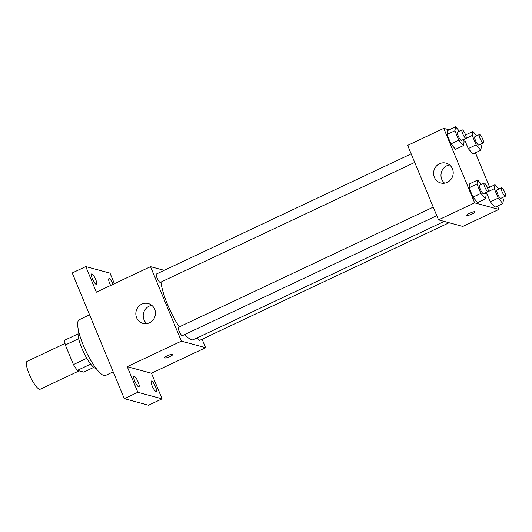 <?xml version="1.0" encoding="UTF-8"?>
<svg xmlns="http://www.w3.org/2000/svg" width="532" height="532" viewBox="0 0 532 532"><rect width="100%" height="100%" fill="white"/><g stroke="black" fill="none" stroke-linecap="round" stroke-linejoin="round"><path stroke-width="0.8" d="M65.024 343.453L27.125 361.328A15.408 3.658 64.8 0 0 29.745 375.432A15.408 3.658 64.8 0 0 39.481 389.231A15.408 3.658 64.8 0 0 40.266 389.198L79.148 370.864M86.816 358.269L73.429 364.58L65.316 344.982A19.884 4.721 64.8 0 1 64.844 340.121L78.024 333.903M93.805 367.366L83.757 372.107L77.379 370.385A19.884 4.721 64.8 0 1 73.429 364.58M90.713 364.094L77.379 370.385M96.106 368.423A20.542 4.881 -115.2 0 1 83.418 351.812A20.542 4.881 -115.2 0 1 78.676 331.456M78.656 338.691L65.316 344.982M89.582 314.844L79.201 319.739A30.809 7.322 64.8 0 0 84.448 347.941A30.809 7.322 64.8 0 0 103.913 375.539A30.809 7.322 64.8 0 0 105.489 375.472L113.19 371.841M202.1 339.217L205.618 347.702L151.474 373.238L162.08 398.84L148.548 405.224L124.302 398.668L72.232 272.963L85.772 266.579L110.018 273.135L114.387 283.696M155.51 386.731A5.772 1.37 -115.2 0 1 156.268 391.486A5.772 1.37 -115.2 0 1 152.105 385.806A5.772 1.37 -115.2 0 1 151.347 381.045A5.772 1.37 -115.2 0 1 155.51 386.731M138.174 382.043A5.772 1.37 -115.2 0 1 138.932 386.797A5.772 1.37 -115.2 0 1 134.769 381.118A5.772 1.37 -115.2 0 1 134.011 376.357A5.772 1.37 -115.2 0 1 138.174 382.043M151.474 373.238L127.228 366.681L137.835 392.284L124.302 398.668M162.08 398.84L137.835 392.284M205.618 347.702L181.372 341.145L127.228 366.681M181.372 341.145L150.516 266.658L96.378 292.188L85.772 266.579M149.499 322.784A10.268 9.775 105.1 0 1 142.962 323.389A10.268 9.775 105.1 0 1 136.199 310.921A10.268 9.775 105.1 0 1 148.322 303.559A10.268 9.775 105.1 0 1 155.437 312.57A10.268 9.775 105.1 0 1 149.499 322.784M95.747 279.613A5.772 1.37 -115.2 0 1 96.505 284.374A5.772 1.37 -115.2 0 1 92.342 278.695A5.772 1.37 -115.2 0 1 91.584 273.933A5.772 1.37 -115.2 0 1 95.747 279.613M110.656 285.451A5.772 1.37 -115.2 0 1 109.678 283.383A5.772 1.37 -115.2 0 1 108.92 278.622A5.772 1.37 -115.2 0 1 113.083 284.301A5.772 1.37 -115.2 0 1 113.083 284.307M184.89 334.475A35.943 8.539 64.8 0 0 191.567 339.768A35.943 8.539 64.8 0 0 193.395 339.689L444.22 221.405M161.016 282.066A35.943 8.539 64.8 0 0 179.251 326.907M150.516 266.658L164.182 270.349M411.196 153.861L156.395 274.027A4.622 1.097 64.8 0 0 157.186 278.256A4.622 1.097 64.8 0 0 160.105 282.392A4.622 1.097 64.8 0 0 160.338 282.386L414.734 162.413M197.385 337.813A4.622 1.097 64.8 0 0 199.5 340.347A4.622 1.097 64.8 0 0 199.733 340.334L449.114 222.728M436.799 215.673L182.403 335.645A4.622 1.097 -115.2 0 1 179.437 331.935A4.622 1.097 -115.2 0 1 178.459 327.286L433.254 207.128M172.627 354.265A4.495 0.865 -22.5 0 1 172.833 354.405A4.495 0.865 -22.5 0 1 169.01 356.925A4.495 0.865 -22.5 0 1 164.528 357.843A4.495 0.865 -22.5 0 1 167.846 355.542A4.495 0.865 -22.5 0 1 172.627 354.265M172.827 354.405A4.495 0.865 -22.5 0 1 169.01 356.919A4.495 0.865 -22.5 0 1 164.528 357.843M146.865 323.596A10.268 9.775 105.1 0 1 143.587 312.916A10.268 9.775 105.1 0 1 151.8 305.348M497.487 206.057L498.876 209.409L462.78 226.426L438.534 219.869L407.678 145.382L443.774 128.358L449.174 129.821M475.422 152.79L489.693 187.237M463.259 139.53L464.123 141.605L463.419 145.588L455.518 149.312L450.923 143.893L447.026 134.483L447.725 130.5L455.625 126.776L459.342 131.158M486.421 192.438L490.318 201.841L486.421 192.438L494.314 188.714L495.019 184.724L498.737 189.106M494.92 207.267L490.318 201.841L494.92 207.267L502.813 203.543L498.211 198.117L494.314 188.714M465.294 134.177L466.511 134.503M498.876 209.409L474.63 202.852L443.774 128.358M464.363 139.171L468.26 148.581L464.363 139.171L472.256 135.454L472.961 131.464L476.679 135.846M472.855 154.001L468.26 148.581L472.855 154.001L480.755 150.277L476.153 144.857L472.256 135.454M485.324 192.79L486.182 194.865L485.477 198.855L477.583 202.579L472.981 197.153L469.084 187.749L469.789 183.759L477.683 180.035L481.4 184.418M474.63 202.852L438.534 219.869M447.266 182.363A10.268 9.775 105.1 0 1 440.729 182.961A10.268 9.775 105.1 0 1 433.972 170.499A10.268 9.775 105.1 0 1 446.089 163.138A10.268 9.775 105.1 0 1 453.204 172.149A10.268 9.775 105.1 0 1 447.266 182.363M474.91 211.709A4.495 0.865 -22.5 0 1 475.109 211.856A4.495 0.865 -22.5 0 1 471.292 214.369A4.495 0.865 -22.5 0 1 466.81 215.294A4.495 0.865 -22.5 0 1 470.128 212.993A4.495 0.865 -22.5 0 1 474.91 211.709M475.109 211.856A4.495 0.865 -22.5 0 1 471.292 214.369A4.495 0.865 -22.5 0 1 466.81 215.294M444.632 183.174A10.268 9.775 105.1 0 1 441.354 172.494A10.268 9.775 105.1 0 1 449.567 164.927M485.477 198.855L480.875 193.429L476.978 184.025L477.683 180.035M484.12 183.134L479.611 185.262A4.622 1.097 64.8 0 0 480.396 189.492A4.622 1.097 64.8 0 0 483.315 193.635A4.622 1.097 64.8 0 0 483.555 193.628L488.063 191.5A4.622 1.097 64.8 0 0 487.086 186.852A4.622 1.097 64.8 0 0 484.12 183.134A4.622 1.097 64.8 0 0 484.911 187.364A4.622 1.097 64.8 0 0 487.831 191.507A4.622 1.097 64.8 0 0 488.063 191.5M477.583 202.579L472.981 197.153L469.084 187.749L469.789 183.759M480.875 193.429L472.981 197.153M476.978 184.025L469.084 187.749M463.419 145.588L458.817 140.169L454.92 130.766L455.625 126.776M462.062 129.875L457.547 132.002A4.622 1.097 64.8 0 0 458.338 136.232A4.622 1.097 64.8 0 0 461.257 140.375A4.622 1.097 64.8 0 0 461.49 140.362L466.005 138.234A4.622 1.097 64.8 0 0 465.028 133.585A4.622 1.097 64.8 0 0 462.062 129.875A4.622 1.097 64.8 0 0 462.847 134.104A4.622 1.097 64.8 0 0 465.766 138.247A4.622 1.097 64.8 0 0 466.005 138.234M455.518 149.312L450.923 143.893L447.026 134.483L447.725 130.5M458.817 140.169L450.923 143.893M454.92 130.766L447.026 134.483M502.66 197.478L503.518 199.553L502.813 203.543M501.457 187.823L496.948 189.951A4.622 1.097 64.8 0 0 497.733 194.18A4.622 1.097 64.8 0 0 500.652 198.323A4.622 1.097 64.8 0 0 500.891 198.316L505.4 196.188A4.622 1.097 64.8 0 0 504.422 191.54A4.622 1.097 64.8 0 0 501.457 187.823A4.622 1.097 64.8 0 0 502.241 192.052A4.622 1.097 64.8 0 0 505.167 196.195A4.622 1.097 64.8 0 0 505.4 196.188M495.019 184.724L487.658 188.195M498.211 198.117L490.318 201.841M480.596 144.219L481.453 146.293L480.755 150.277M479.399 134.563L474.883 136.691A4.622 1.097 64.8 0 0 475.675 140.92A4.622 1.097 64.8 0 0 478.594 145.063A4.622 1.097 64.8 0 0 478.827 145.05L483.335 142.922A4.622 1.097 64.8 0 0 482.358 138.273A4.622 1.097 64.8 0 0 479.399 134.563A4.622 1.097 64.8 0 0 480.183 138.792A4.622 1.097 64.8 0 0 483.103 142.935A4.622 1.097 64.8 0 0 483.335 142.922M472.961 131.464L465.6 134.935M476.153 144.857L468.26 148.581"/></g></svg>
